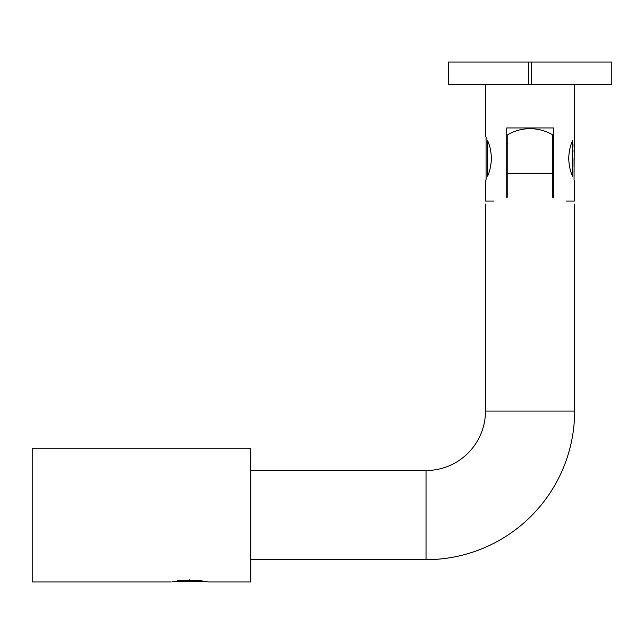 <?xml version="1.0" encoding="UTF-8"?>
<svg xmlns="http://www.w3.org/2000/svg" width="644" height="644" viewBox="0 0 644 644"><rect width="100%" height="100%" fill="white"/><g stroke="black" fill="none" stroke-linecap="round" stroke-linejoin="round"><path stroke-width="0.97" d="M189.811 579.334C165.846 582.208 165.846 582.208 189.811 579.334C213.776 582.208 213.776 582.208 189.811 579.334M208.39 581.967L250.733 581.967L250.733 448.216L32.2 448.216L32.2 581.967L171.232 581.967M207.215 581.653L172.407 581.653M177.623 580.486L201.999 580.486M250.733 559.676L426.03 559.676A148.619 148.619 0 0 0 574.649 411.057L485.479 411.057L485.479 204.124M426.03 559.676L426.03 470.506A59.449 59.449 0 0 0 485.479 411.057M574.037 179.459L574.649 84.324M572.564 176.19L572.564 140.642C575.277 134.668 575.277 134.668 572.564 140.642C570.383 145.045 569.087 150.97 568.676 158.416C569.087 165.846 570.383 171.771 572.564 176.19C575.277 182.163 575.277 182.163 572.564 176.19L571.437 173.292M486.091 179.443L486.091 137.381M491.453 158.416C491.034 165.846 489.738 171.763 487.564 176.166C484.843 182.163 484.843 182.163 487.564 176.166L487.564 140.658C484.843 134.66 484.843 134.66 487.564 140.658C489.746 145.085 491.042 151.002 491.453 158.416M566.382 201.081L574.649 201.081L574.504 180.417M506.723 197.45L506.723 193.908C478.846 202.932 478.846 202.932 506.723 193.908L506.723 127.947L553.405 127.947L553.405 193.908C581.282 202.941 581.282 202.941 553.405 193.908L553.405 197.45M507.77 197.225C478.516 205.871 478.516 205.871 507.77 197.225L507.77 134.66A44.581 44.581 0 0 1 552.351 134.66L552.351 197.225C581.604 205.871 581.604 205.871 552.351 197.225M531.55 84.324L611.8 84.324L611.8 62.033L531.55 62.033L531.55 84.324L448.321 84.324L448.321 62.033L531.55 62.033M574.054 143.886L574.054 147.235M574.054 151.565L574.054 150.39M574.054 166.442L574.054 158.416M574.054 172.938L574.054 169.597M493.739 201.081L485.479 201.081L485.479 180.706L486.059 179.523M486.043 137.285L485.584 136.343M552.351 173.276L507.77 173.276M528.579 62.033L528.579 84.324M250.733 470.506L426.03 470.506M574.649 411.057L574.649 204.124M553.405 143.523L552.351 143.523M507.77 143.523L506.723 143.523M507.77 173.308L506.723 173.308M553.405 173.308L552.351 173.308M485.479 136.126L485.479 84.324"/></g></svg>
